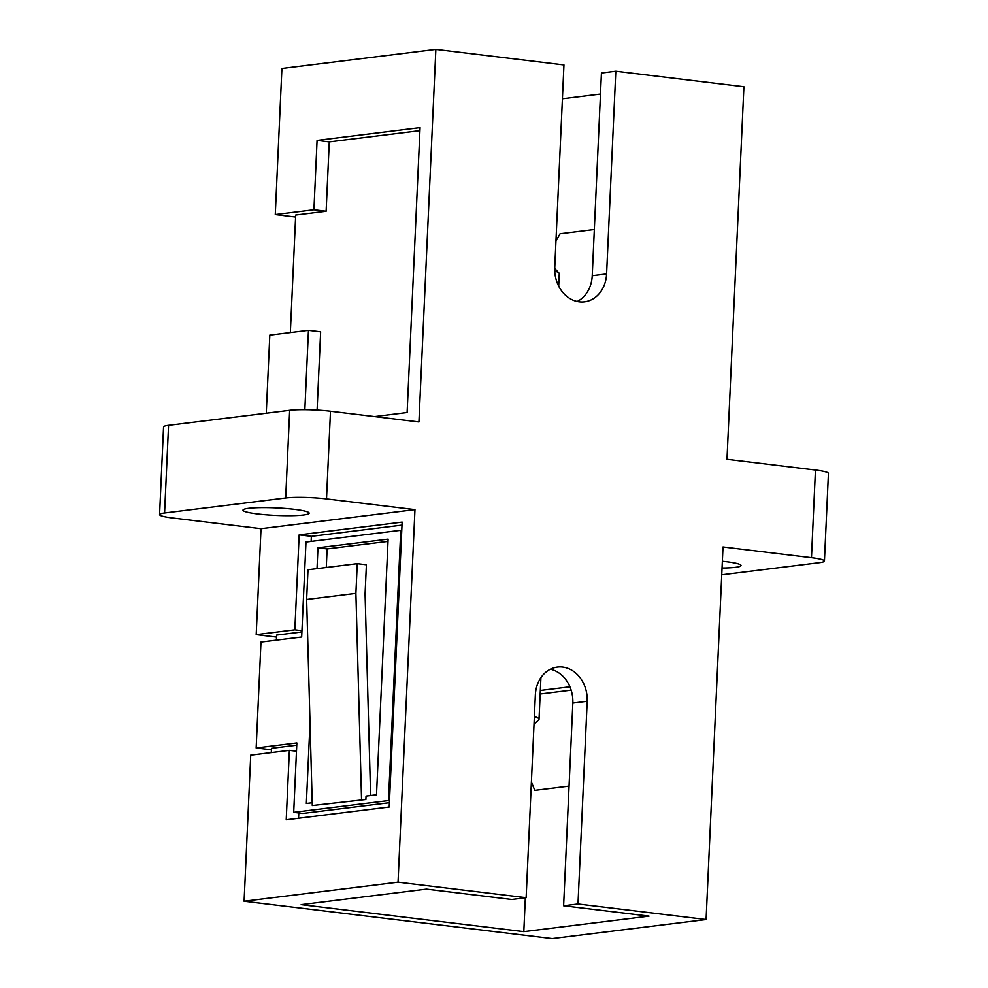 <?xml version="1.0" encoding="UTF-8"?>
<svg xmlns="http://www.w3.org/2000/svg" width="988" height="988" viewBox="0 0 988 988"><rect width="100%" height="100%" fill="white"/><g stroke="black" fill="none" stroke-linecap="round" stroke-linejoin="round"><path stroke-width="1.48" d="M303.526 514.983A33.123 3.754 -177.4 0 0 309.158 513.155A33.123 3.754 -177.4 0 0 285.816 508.499A33.123 3.754 -177.4 0 0 248.63 508.326A33.123 3.754 -177.4 0 0 242.986 510.154A33.123 3.754 -177.4 0 0 266.34 514.81A33.123 3.754 -177.4 0 0 303.526 514.983M722.043 568.038A33.123 3.754 -177.4 0 0 735.393 567.334A33.123 3.754 -177.4 0 0 741.037 565.506A33.123 3.754 -177.4 0 0 722.351 561.27M276.529 637.087L256.201 634.617L261.017 528.691L172.567 517.971A29.442 3.335 -177.4 0 1 159.574 514.6L163.563 426.94A29.442 3.335 -177.4 0 1 168.565 425.322L289.669 410.316A29.442 3.335 -177.4 0 1 330.486 411.243L418.937 421.962L435.856 49.4L281.913 68.468L275.282 214.569L313.925 209.789L317.074 140.382L420.061 127.625L407.118 412.527L374.489 416.578M304.847 409.687L308.454 330.325L269.81 335.105L266.266 413.219M295.597 217.039L275.282 214.569M577.177 301.488A31.283 25.873 82.9 0 0 592.232 275.714L601.433 73.001L615.808 71.21L743.902 86.746L726.983 459.309L815.433 470.029A29.442 3.335 -177.4 0 1 828.426 473.4L824.437 561.061A29.442 3.335 -177.4 0 0 811.457 557.689L723.006 546.969L706.087 919.532L577.992 903.995L587.193 701.282A31.283 25.873 82.9 0 0 557.417 667.098A31.283 25.873 82.9 0 0 535.348 694.996L526.135 897.721L398.041 882.185L414.96 509.623L261.017 528.691M615.808 71.21L606.595 273.935A31.283 25.873 -97.1 0 1 584.526 301.834A31.283 25.873 -97.1 0 1 554.75 267.649L563.95 64.924L435.856 49.4M562.419 98.763L600.482 94.045M296.758 745.174L271.478 748.311L271.28 752.609M301.896 631.95L276.615 635.074L276.393 640.125M301.673 637.001L260.98 642.039L256.164 747.965L296.857 742.927L293.708 812.321L388.482 800.576L400.758 530.297L305.984 542.029L301.673 637.001M365.881 799.514L312.294 805.541L365.881 799.514L366.029 796.093L376.502 794.797L388.111 539.127L317.963 547.809L317.024 568.631M310.022 722.796L306.354 803.491L312.208 802.762M298.796 812.939L298.561 818.237M402.005 525.11L311.356 536.348L311.134 541.387M293.708 812.321L302.859 813.433L389.408 802.713M398.041 882.185L244.098 901.254L552.144 938.6L706.087 919.532M244.098 901.254L250.73 755.153L289.373 750.361L286.224 819.768L389.21 807.011L402.141 522.109L299.166 534.866L294.844 629.825L256.201 634.617M414.96 509.623L326.509 498.903A29.442 3.335 -177.4 0 0 285.693 497.977L164.588 512.982A29.442 3.335 -177.4 0 0 159.574 514.6M721.734 574.781L819.435 562.678A29.442 3.335 -177.4 0 0 824.437 561.061M526.135 897.721L511.772 899.5L426.371 889.138L301.167 904.65L523.813 931.647L649.017 916.135L563.617 905.786L577.992 903.995M550.39 669.222A31.283 25.873 -97.1 0 1 572.83 703.061L563.617 905.786M525.344 897.808L523.813 931.647M296.486 751.226L289.373 750.361M301.958 630.69L294.844 629.825M311.356 536.348L299.166 534.866M256.164 747.965L271.404 749.806M388.482 800.576L389.494 800.7M400.758 530.297L401.77 530.408M388.012 541.375L327.114 548.92L326.275 567.495M327.114 548.92L317.963 547.809M370.599 795.538L365.078 593.986L366.4 564.766L357.248 563.654L307.997 569.755L306.638 599.457L312.294 805.541M361.546 799.44L355.902 593.356L357.248 563.654M355.902 593.356L306.638 599.457M534.36 716.547A55.205 6.249 2.6 0 1 539.028 719.313A55.205 6.249 2.6 0 1 538.633 720.005L534.014 724.167M540.177 693.984L571.15 690.155M569.051 786.115L534.804 790.363L531.383 782.088M540.337 690.464L569.915 686.796M290.349 332.561L295.696 215.038L326.126 211.259L329.276 141.864L317.074 140.382M329.276 141.864L419.925 130.638M317.099 410.082L320.643 331.795L308.454 330.325M326.126 211.259L313.925 209.789M558.702 286.149L559.257 273.701A55.205 6.249 -177.4 0 0 558.936 272.972A55.205 6.249 -177.4 0 0 554.75 270.984M555.96 241.097L560.072 233.736L594.331 229.5M164.588 512.982L168.565 425.322M811.457 557.689L815.433 470.029M326.509 498.903L330.486 411.243M285.693 497.977L289.669 410.316M572.83 703.061L587.193 701.282M592.232 275.714L606.595 273.935M539.028 719.313L540.918 677.645M554.725 268.415L558.936 272.972"/></g></svg>
